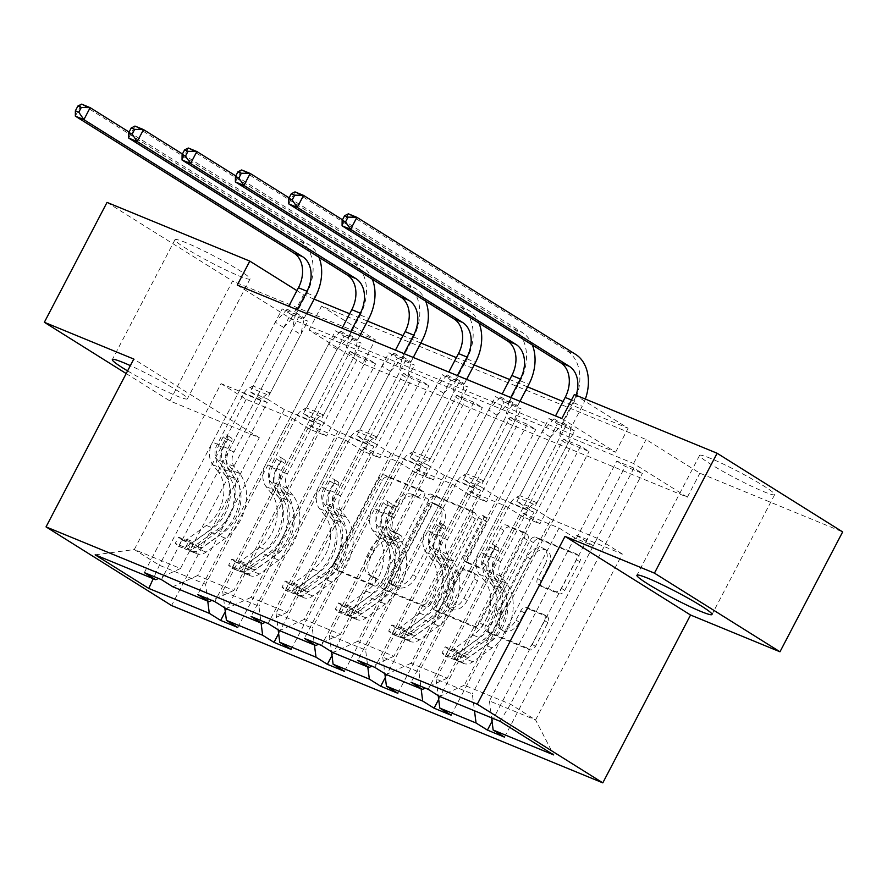 <?xml version="1.0" encoding="UTF-8"?>
<svg xmlns="http://www.w3.org/2000/svg" width="887" height="887" viewBox="0 0 887 887"><rect width="100%" height="100%" fill="white"/><g stroke="black" fill="none" stroke-linecap="round" stroke-linejoin="round"><path stroke-width="0.67" stroke-dasharray="4.43 3.33" d="M378.527 583.613A3.736 2.517 122.1 0 1 374.458 585.941L338.79 571.272A5.333 3.603 122.1 0 1 338.424 571.084A5.333 3.603 122.1 0 1 337.892 565.185L382.186 480.455A5.333 3.603 122.1 0 1 388.007 477.128L423.676 491.797A3.736 2.517 122.1 0 1 423.931 491.93A3.736 2.517 122.1 0 1 424.296 496.055A3.736 2.517 122.1 0 1 420.227 498.383L415.615 496.487A17.053 11.52 122.1 0 0 396.999 507.131L393.307 514.194A17.053 11.52 122.1 0 0 394.992 533.065A17.053 11.52 122.1 0 0 396.167 533.675L400.791 535.571A3.736 2.517 122.1 0 1 401.046 535.704A3.736 2.517 122.1 0 1 401.412 539.828A3.736 2.517 122.1 0 1 397.343 542.157L392.73 540.261A17.053 11.52 122.1 0 0 374.114 550.905L370.422 557.967A17.053 11.52 122.1 0 0 372.108 576.838A17.053 11.52 122.1 0 0 373.283 577.448L377.906 579.344A3.736 2.517 122.1 0 1 378.161 579.477A3.736 2.517 122.1 0 1 378.527 583.613M412.222 494.369A17.053 11.52 122.1 0 0 393.606 505.013L389.914 512.065A17.053 11.52 122.1 0 0 391.599 530.936A17.053 11.52 122.1 0 0 392.775 531.546L397.398 533.442A3.736 2.517 122.1 0 1 397.653 533.575A3.736 2.517 122.1 0 1 398.019 537.71A3.736 2.517 122.1 0 1 393.95 540.039L389.338 538.143A17.053 11.52 122.1 0 0 370.722 548.787L367.03 555.839A17.053 11.52 122.1 0 0 368.715 574.721A17.053 11.52 122.1 0 0 369.89 575.319L374.514 577.215A3.736 2.517 122.1 0 1 374.769 577.348A3.736 2.517 122.1 0 1 375.134 581.484A3.736 2.517 122.1 0 1 371.065 583.812L335.397 569.144A5.333 3.603 122.1 0 1 335.031 568.955A5.333 3.603 122.1 0 1 334.499 563.057L378.793 478.337A5.333 3.603 122.1 0 1 384.614 475.011L420.283 489.668A3.736 2.517 122.1 0 1 420.538 489.801A3.736 2.517 122.1 0 1 420.904 493.937A3.736 2.517 122.1 0 1 416.835 496.265L412.222 494.369L415.615 496.487M710.675 458.424A42.354 3.592 -152.4 0 0 699.599 455.386A42.354 3.592 -152.4 0 0 721.918 470.831A42.354 3.592 -152.4 0 0 763.596 491.586A42.354 3.592 -152.4 0 0 774.673 494.636A42.354 3.592 -152.4 0 0 752.342 479.191A42.354 3.592 -152.4 0 0 710.675 458.424M127.584 370.899A42.354 3.592 -152.4 0 0 176.325 395.768A42.354 3.592 -152.4 0 0 187.401 398.817A42.354 3.592 -152.4 0 0 169.007 385.623A42.354 3.592 -152.4 0 0 130.345 365.621M186.07 242.728A42.354 3.592 -152.4 0 0 175.005 239.678A42.354 3.592 -152.4 0 0 197.324 255.123A42.354 3.592 -152.4 0 0 239.002 275.89A42.354 3.592 -152.4 0 0 250.079 278.928A42.354 3.592 -152.4 0 0 227.748 263.483A42.354 3.592 -152.4 0 0 186.07 242.728M546.969 616.554A5.333 3.603 122.1 0 1 547.346 616.742A5.333 3.603 122.1 0 1 547.867 622.641L535.438 646.412A5.333 3.603 122.1 0 1 529.628 649.739L490.012 633.451A5.333 3.603 122.1 0 1 489.646 633.263A5.333 3.603 122.1 0 1 489.114 627.364L533.409 542.633A5.333 3.603 122.1 0 1 539.229 539.307L578.834 555.595A5.333 3.603 122.1 0 1 579.211 555.783A5.333 3.603 122.1 0 1 579.732 561.682L564.72 590.398A5.333 3.603 122.1 0 1 558.91 593.725L541.957 586.75A5.333 3.603 122.1 0 1 541.58 586.562A5.333 3.603 122.1 0 1 541.059 580.663L548.499 566.427A14.259 9.635 122.1 0 0 547.091 550.65A14.259 9.635 122.1 0 0 530.548 559.043L501.388 614.824A14.259 9.635 122.1 0 0 502.796 630.602A14.259 9.635 122.1 0 0 519.338 622.208L524.206 612.906A5.333 3.603 122.1 0 1 530.016 609.58L546.969 616.554L543.576 614.425A5.333 3.603 122.1 0 1 543.953 614.613A5.333 3.603 122.1 0 1 544.474 620.512L532.045 644.284A5.333 3.603 122.1 0 1 526.235 647.61L486.619 631.322A5.333 3.603 122.1 0 1 486.253 631.134A5.333 3.603 122.1 0 1 485.721 625.235L530.016 540.516A5.333 3.603 122.1 0 1 535.837 537.189L575.441 553.477A5.333 3.603 122.1 0 1 575.818 553.665A5.333 3.603 122.1 0 1 576.339 559.564L561.327 588.269A5.333 3.603 122.1 0 1 555.517 591.596L538.564 584.633A5.333 3.603 122.1 0 1 538.187 584.433A5.333 3.603 122.1 0 1 537.666 578.546L545.106 564.298L548.499 566.427M126.198 373.56L169.883 400.935L259.314 437.712L171.568 605.544M169.883 400.935L232.56 281.057L375.334 339.765L321.56 306.07L646.102 439.508L699.876 473.203L842.65 531.912M362.805 363.737L309.02 330.042L633.562 463.491L687.336 497.186L362.805 363.737L375.334 339.765M687.336 497.186L699.876 473.203M431.049 603.482A5.333 3.603 122.1 0 1 425.228 606.808L385.623 590.52A5.333 3.603 122.1 0 1 385.246 590.332A5.333 3.603 122.1 0 1 384.725 584.433L429.02 499.714A5.333 3.603 122.1 0 1 434.83 496.387L474.445 512.675A5.333 3.603 122.1 0 1 474.811 512.863A5.333 3.603 122.1 0 1 475.343 518.762L431.049 603.482L427.656 601.364A5.333 3.603 122.1 0 1 421.835 604.69L382.23 588.403A5.333 3.603 122.1 0 1 381.853 588.214A5.333 3.603 122.1 0 1 381.332 582.316L425.627 497.585A5.333 3.603 122.1 0 1 431.437 494.259L471.052 510.546A5.333 3.603 122.1 0 1 471.418 510.735A5.333 3.603 122.1 0 1 471.951 516.633L427.656 601.364M437.812 611.986L477.428 628.273A5.333 3.603 122.1 0 0 483.249 624.947L527.532 540.227A5.333 3.603 122.1 0 0 527.011 534.329A5.333 3.603 122.1 0 0 526.645 534.14L509.692 527.166A5.333 3.603 122.1 0 0 503.871 530.493L485.91 564.853A5.333 3.603 122.1 0 1 480.089 568.179L468.846 563.555A5.333 3.603 122.1 0 1 468.48 563.367A5.333 3.603 122.1 0 1 467.948 557.468L486.653 521.7A3.736 2.517 122.1 0 0 486.287 517.564A3.736 2.517 122.1 0 0 481.951 519.76L436.925 605.899A5.333 3.603 122.1 0 0 437.446 611.797A5.333 3.603 122.1 0 0 437.812 611.986L434.419 609.857L474.035 626.144L477.428 628.273M107.028 202.402L232.56 281.057M616.809 461.063L625.291 466.374L642.388 473.403L633.906 468.092L616.809 461.063L576.195 538.742L593.303 545.771L576.162 535.038L489.424 700.952L535.593 719.934L553.676 754.915M576.162 535.038L622.33 554.02L535.593 719.934L510.491 704.2L464.322 685.219L551.06 519.305L533.919 508.573L574.532 430.882L566.05 425.572L548.953 418.542L411.069 682.28M489.424 700.952L491.586 717.838M480.61 490.334L444.365 475.432L357.616 641.345L393.872 656.258L480.61 490.334L463.48 479.601L504.093 401.922L495.611 396.6L357.727 660.349M504.093 401.922L521.19 408.951L512.708 403.64L495.611 396.6M373.915 446.471L337.659 431.559L250.921 597.483L287.177 612.385L373.915 446.471L356.774 435.728L397.387 358.049L388.905 352.738L251.032 616.476M397.387 358.049L414.484 365.078L406.002 359.767L388.905 352.738M267.22 402.598L221.051 383.616L134.303 549.53L180.471 568.512L267.22 402.598L250.079 391.866L290.692 314.175L282.21 308.864L144.326 572.603M290.692 314.175L307.789 321.205L299.307 315.894L282.21 308.864M561.804 418.52L615.578 452.215L291.047 318.777L237.261 285.082M320.562 424.529L284.317 409.628L197.579 575.541L233.824 590.454L320.562 424.529L303.432 413.797L344.045 336.118L335.563 330.796L197.679 594.534M344.045 336.118L361.142 343.147L352.66 337.825L335.563 330.796M427.257 468.403L391.012 453.501L304.274 619.414L340.519 634.316L427.257 468.403L410.127 457.67L450.74 379.98L442.258 374.669L304.374 638.407M450.74 379.98L467.837 387.009L459.355 381.698L442.258 374.669M533.963 512.276L497.707 497.374L410.969 663.288L447.214 678.189L533.963 512.276L516.822 501.543L557.435 423.853L548.953 418.542M557.435 423.853L574.532 430.882M447.214 678.189L425.272 688.124M410.969 663.288L386.189 674.497M563.467 439.12L571.949 444.431L589.046 451.472L580.564 446.15L563.467 439.12L522.853 516.811L539.95 523.84L522.82 513.096L436.071 679.021L472.327 693.922L474.49 710.809M522.82 513.096L559.065 528.009L472.327 693.922M436.071 679.021L438.2 695.596M393.872 656.258L371.93 666.181M357.616 641.345L332.847 652.566M510.114 417.189L518.596 422.5L535.693 429.53L527.211 424.219L510.114 417.189L469.5 494.868L486.597 501.898L469.467 491.165L382.729 657.079L418.974 671.991L421.137 688.866M469.467 491.165L505.712 506.067L418.974 671.991M382.729 657.079L384.847 673.654M340.519 634.316L318.577 644.25M304.274 619.414L279.494 630.624M456.761 395.247L465.243 400.569L482.351 407.599L473.869 402.277L456.761 395.247L416.158 472.937L433.255 479.967L416.114 469.234L329.376 635.147L365.632 650.049L367.795 666.935M416.114 469.234L452.37 484.136L365.632 650.049M329.376 635.147L331.505 651.723M287.177 612.385L265.224 622.308M250.921 597.483L226.141 608.693M403.419 373.316L411.901 378.627L428.998 385.657L420.516 380.346L403.419 373.316L362.805 450.995L379.902 458.025L362.772 447.292L276.034 613.205L312.279 628.118L314.442 644.993M362.772 447.292L399.017 462.194L312.279 628.118M276.034 613.205L278.152 629.781M233.824 590.454L211.882 600.377M197.579 575.541L172.799 586.75M350.066 351.374L358.548 356.696L375.644 363.725L367.163 358.415L350.066 351.374L309.452 429.064L326.56 436.094L309.419 425.361L222.681 591.274L258.926 606.176L261.088 623.062M309.419 425.361L345.675 440.262L258.926 606.176M222.681 591.274L224.799 607.85M180.471 568.512L158.529 578.446M95.164 554.841L134.303 549.53L159.416 565.263L205.584 584.245L207.746 601.12M574.332 394.549L628.118 428.244L563.057 401.489M314.131 299.141L303.576 294.806L296.934 290.637M527.532 386.887L509.715 379.558M474.179 364.945L456.361 357.627M420.826 343.014L403.008 335.685M367.484 321.083L349.666 313.754M622.33 554.02L597.228 538.287L510.491 704.2L500.068 721.319M221.051 383.616L246.154 399.35L292.322 418.331L205.584 584.245M246.154 399.35L159.416 565.263L153.24 578.712M597.228 538.287L551.06 519.305M516.822 501.543L533.919 508.573M497.707 497.374L480.577 486.63L521.19 408.951M463.48 479.601L480.577 486.63M444.365 475.432L427.224 464.699L467.837 387.009M410.127 457.67L427.224 464.699M391.012 453.501L373.882 442.757L414.484 365.078M356.774 435.728L373.882 442.757M337.659 431.559L320.529 420.826L361.142 343.147M303.432 413.797L320.529 420.826M284.317 409.628L267.175 398.895L307.789 321.205M250.079 391.866L267.175 398.895M309.452 429.064L292.322 418.331M362.805 450.995L345.675 440.262M416.158 472.937L399.017 462.194M469.5 494.868L452.37 484.136M522.853 516.811L505.712 506.067M576.195 538.742L559.065 528.009M633.562 463.491L646.102 439.508M309.02 330.042L321.56 306.07M291.047 318.777L303.576 294.806M615.578 452.215L628.118 428.244M464.322 685.219L439.542 696.428M299.307 315.894L161.434 579.632M367.163 358.415L326.56 436.094M225.287 611.609L358.548 356.696M237.771 627.464L375.644 363.725M352.66 337.825L214.776 601.574M420.516 380.346L379.902 458.025M278.629 633.54L411.901 378.627M291.113 649.406L428.998 385.657M406.002 359.767L268.129 623.506M473.869 402.277L433.255 479.967M331.982 655.482L465.243 400.569M344.466 671.337L482.351 407.599M459.355 381.698L321.471 645.437M527.211 424.219L486.597 501.898M385.335 677.413L518.596 422.5M397.82 693.268L535.693 429.53M512.708 403.64L374.824 667.379M580.564 446.15L539.95 523.84M438.677 699.355L571.949 444.431M451.161 715.21L589.046 451.472M566.05 425.572L428.177 689.31M633.906 468.092L593.303 545.771M492.03 721.286L625.291 466.374M504.515 737.141L642.388 473.403M259.314 437.712L133.782 359.058M392.753 585.453A3.736 2.517 122.1 0 1 392.497 585.32A3.736 2.517 122.1 0 1 392.132 581.196L431.004 506.821A3.736 2.517 122.1 0 1 435.085 504.492L439.952 506.499A17.053 11.52 122.1 0 1 441.127 507.109A17.053 11.52 122.1 0 1 442.813 525.98L416.236 576.805A17.053 11.52 122.1 0 1 397.62 587.46L389.36 583.324A3.736 2.517 122.1 0 1 389.105 583.191A3.736 2.517 122.1 0 1 388.739 579.067L392.132 581.196M389.36 583.324L394.227 585.331A17.053 11.52 122.1 0 0 412.843 574.687L439.42 523.851A17.053 11.52 122.1 0 0 437.734 504.98A17.053 11.52 122.1 0 0 436.559 504.37L431.692 502.375A3.736 2.517 122.1 0 0 427.612 504.703L388.739 579.067M434.419 609.857A5.333 3.603 122.1 0 1 434.053 609.668A5.333 3.603 122.1 0 1 433.532 603.77L478.559 517.642A3.736 2.517 122.1 0 1 482.894 515.447A3.736 2.517 122.1 0 1 483.26 519.571L464.555 555.34A5.333 3.603 122.1 0 0 465.087 561.238A5.333 3.603 122.1 0 0 465.453 561.427L476.696 566.05A5.333 3.603 122.1 0 0 482.517 562.724L500.479 528.364A5.333 3.603 122.1 0 1 506.3 525.037L523.252 532.012A5.333 3.603 122.1 0 1 523.618 532.2A5.333 3.603 122.1 0 1 524.139 538.099L479.856 622.818A5.333 3.603 122.1 0 1 474.035 626.144M467.272 600.51A14.259 9.635 122.1 0 1 450.718 608.903A14.259 9.635 122.1 0 1 449.31 593.126L459.588 573.468A5.333 3.603 122.1 0 1 465.398 570.141L476.641 574.765A5.333 3.603 122.1 0 1 477.018 574.964A5.333 3.603 122.1 0 1 477.539 580.852L467.272 600.51L463.879 598.381A14.259 9.635 122.1 0 1 447.325 606.775A14.259 9.635 122.1 0 1 445.917 590.997L449.31 593.126M463.879 598.381L474.146 578.734A5.333 3.603 122.1 0 0 473.625 572.836A5.333 3.603 122.1 0 0 473.248 572.647L462.005 568.024A5.333 3.603 122.1 0 0 456.195 571.35L445.917 590.997M545.106 564.298A14.259 9.635 122.1 0 0 543.698 548.532A14.259 9.635 122.1 0 0 527.155 556.914L497.995 612.695A14.259 9.635 122.1 0 0 499.403 628.473A14.259 9.635 122.1 0 0 515.946 620.08L520.813 610.788A5.333 3.603 122.1 0 1 526.623 607.462L543.576 614.425M185.516 547.589L188.776 541.358L198.976 547.002L195.717 553.244L185.516 547.589L175.249 543.365L178.62 546.215L181.879 539.972A7.329 5.366 112.4 0 0 182.301 540.183A7.329 5.366 112.4 0 0 187.068 539.351L206.405 525.459A34.482 25.257 112.4 0 0 218.246 471.762L224.744 474.434L219.255 467.382A19.824 14.514 -67.6 0 1 219.011 444.853L223.08 437.069A3.26 2.206 122.1 0 1 226.628 435.04A3.26 2.206 122.1 0 1 226.861 435.162A3.26 2.206 122.1 0 1 227.183 438.766L223.114 446.538A19.824 14.514 112.4 0 0 223.358 469.068L228.846 476.119L235.343 478.792L229.855 471.74A19.824 14.514 -67.6 0 1 229.611 449.21L292.344 329.221L295.826 312.634L297.311 309.774M195.717 553.244A14.392 10.544 112.4 0 0 196.714 553.743A14.392 10.544 112.4 0 0 206.061 552.113L225.409 538.221A41.545 30.424 112.4 0 0 239.667 473.525L233.17 470.853L227.682 463.812A12.762 9.347 -67.6 0 1 227.527 449.299L231.596 441.526A3.26 2.206 -57.9 0 0 231.274 437.923A3.26 2.206 -57.9 0 0 231.041 437.801A3.26 2.206 -57.9 0 0 227.493 439.841L223.424 447.613A12.762 9.347 112.4 0 0 223.579 462.127L229.068 469.168L222.57 466.495L217.082 459.455A12.762 9.347 -67.6 0 1 216.927 444.941L243.803 393.529A11.797 8.637 112.4 0 1 249.812 387.519L253.139 386.011L283.729 327.503L275.236 322.192L212.514 442.181L219.011 444.853M178.62 546.215A14.392 10.544 112.4 0 0 179.617 546.714A14.392 10.544 112.4 0 0 188.964 545.084L208.301 531.191A41.545 30.424 112.4 0 0 222.57 466.495M218.246 471.762L212.758 464.71A19.824 14.514 -67.6 0 1 212.514 442.181M198.976 547.002A7.329 5.366 112.4 0 0 199.409 547.212A7.329 5.366 112.4 0 0 204.165 546.381L223.502 532.488A34.482 25.257 112.4 0 0 235.343 478.792M239.667 473.525L234.179 466.484A12.762 9.347 -67.6 0 1 234.024 451.971L260.9 400.558A11.797 8.637 -67.6 0 1 266.909 394.549L270.236 393.041L300.826 334.543L292.344 329.221M188.776 541.358L178.509 537.134L175.249 543.365M181.879 539.972L178.509 537.134M233.17 470.853A41.545 30.424 -67.6 0 1 218.912 535.548L199.564 549.441A14.392 10.544 -67.6 0 1 192.08 551.57L187.977 549.885A14.392 10.544 112.4 0 0 195.462 547.756L214.798 533.863A41.545 30.424 112.4 0 0 229.068 469.168M224.744 474.434A34.482 25.257 -67.6 0 1 212.902 528.131L193.566 542.024A7.329 5.366 -67.6 0 1 191.581 542.988L190.206 543.354L186.891 549.696L179.617 546.714M283.729 327.503L295.759 314.43L287.277 309.119L288.763 306.259M287.277 309.119L275.236 322.192M187.977 549.885L191.581 542.988C189.496 543.609 190.871 544.174 195.683 544.673A7.329 5.366 112.4 0 0 197.668 543.709L217.005 529.816A34.482 25.257 112.4 0 0 228.846 476.119M270.236 393.041L253.139 386.011M306.58 313.588L304.308 317.945L300.826 334.543M75.34 116.13L81.615 104.145L300.283 241.153A40.724 29.825 -67.6 0 1 306.924 293.065L295.759 314.43M129.092 132.052L308.831 244.668A40.724 29.825 -67.6 0 1 318.965 257.285M295.826 312.634L304.308 317.945M238.858 569.521L242.118 563.289L252.329 568.944L249.07 575.175L238.858 569.521L228.602 565.307L231.973 568.146L235.232 561.914A7.329 5.366 112.4 0 0 235.654 562.114A7.329 5.366 112.4 0 0 240.41 561.283L259.758 547.39A34.482 25.257 112.4 0 0 271.588 493.693L278.086 496.365L272.608 489.325A19.824 14.514 -67.6 0 1 272.364 466.784L276.422 459.011A3.26 2.206 122.1 0 1 279.982 456.971A3.26 2.206 122.1 0 1 280.203 457.093A3.26 2.206 122.1 0 1 280.525 460.697L276.467 468.469A19.824 14.514 112.4 0 0 276.711 491.01L282.188 498.05L288.685 500.723L283.208 493.682A19.824 14.514 -67.6 0 1 282.964 471.141L345.686 351.163L349.168 334.565L350.664 331.705M249.07 575.175A14.392 10.544 112.4 0 0 250.067 575.674A14.392 10.544 112.4 0 0 259.414 574.044L278.751 560.152A41.545 30.424 112.4 0 0 293.009 495.467L286.512 492.795L281.035 485.743A12.762 9.347 -67.6 0 1 280.88 471.241L284.938 463.457A3.26 2.206 -57.9 0 0 284.616 459.854A3.26 2.206 -57.9 0 0 284.394 459.743A3.26 2.206 -57.9 0 0 280.835 461.772L276.777 469.545A12.762 9.347 112.4 0 0 276.932 484.058L282.41 491.099L275.912 488.427L270.435 481.386A12.762 9.347 -67.6 0 1 270.28 466.872L297.156 415.46A11.797 8.637 112.4 0 1 303.166 409.45L306.492 407.942L337.071 349.445L328.589 344.134L265.867 464.112L272.364 466.784M231.973 568.146A14.392 10.544 112.4 0 0 232.971 568.645A14.392 10.544 112.4 0 0 242.317 567.015L261.654 553.122A41.545 30.424 112.4 0 0 275.912 488.427M271.588 493.693L266.111 486.653A19.824 14.514 -67.6 0 1 265.867 464.112M252.329 568.944A7.329 5.366 112.4 0 0 252.751 569.144A7.329 5.366 112.4 0 0 257.518 568.323L276.855 554.419A34.482 25.257 112.4 0 0 288.685 500.723M293.009 495.467L287.532 488.415A12.762 9.347 -67.6 0 1 287.377 473.902L314.253 422.5A11.797 8.637 -67.6 0 1 320.262 416.48L323.589 414.972L354.168 356.474L345.686 351.163M242.118 563.289L231.862 559.076L228.602 565.307M235.232 561.914L231.862 559.076M286.512 492.795A41.545 30.424 -67.6 0 1 272.254 557.479L252.917 571.372A14.392 10.544 -67.6 0 1 245.422 573.512L241.319 571.827A14.392 10.544 112.4 0 0 248.815 569.687L268.151 555.794A41.545 30.424 112.4 0 0 282.41 491.099M278.086 496.365A34.482 25.257 -67.6 0 1 266.255 550.062L246.919 563.955A7.329 5.366 -67.6 0 1 244.923 564.919L243.559 565.285L240.233 571.638M337.071 349.445L349.101 336.361L340.619 331.051L342.116 328.19M340.619 331.051L328.589 344.134M241.319 571.827L244.923 564.919C242.85 565.54 244.213 566.106 249.036 566.616A7.329 5.366 112.4 0 0 251.021 565.651L270.358 551.747A34.482 25.257 112.4 0 0 282.188 498.05M323.589 414.972L306.492 407.942M359.934 335.519L357.649 339.876L354.168 356.474M128.693 138.062L134.957 126.076L353.625 263.084A40.724 29.825 -67.6 0 1 360.277 314.996L349.101 336.361M182.445 153.994L362.184 266.599A40.724 29.825 -67.6 0 1 372.318 279.217M349.168 334.565L357.649 339.876M292.211 591.463L295.471 585.22L305.682 590.875L302.423 597.117L292.211 591.463L281.955 587.238L285.315 590.088L288.574 583.846A7.329 5.366 112.4 0 0 289.007 584.056A7.329 5.366 112.4 0 0 293.763 583.225L313.1 569.332A34.482 25.257 112.4 0 0 324.941 515.635L331.439 518.307L325.95 511.256A19.824 14.514 -67.6 0 1 325.706 488.726L329.776 480.942A3.26 2.206 122.1 0 1 333.335 478.913A3.26 2.206 122.1 0 1 333.556 479.024A3.26 2.206 122.1 0 1 333.878 482.628L329.809 490.411A19.824 14.514 112.4 0 0 330.064 512.941L335.541 519.993L342.038 522.665L336.561 515.613A19.824 14.514 -67.6 0 1 336.317 493.083L399.039 373.094L402.521 356.496L404.017 353.647M302.423 597.117A14.392 10.544 112.4 0 0 303.421 597.616A14.392 10.544 112.4 0 0 312.767 595.986L332.104 582.094A41.545 30.424 112.4 0 0 346.362 517.398L339.865 514.726L334.377 507.686A12.762 9.347 -67.6 0 1 334.222 493.172L338.291 485.4A3.26 2.206 -57.9 0 0 337.969 481.796A3.26 2.206 -57.9 0 0 337.736 481.674A3.26 2.206 -57.9 0 0 334.188 483.714L330.119 491.487A12.762 9.347 112.4 0 0 330.274 505.989L335.763 513.041L329.265 510.369L323.777 503.317A12.762 9.347 -67.6 0 1 323.622 488.815L350.498 437.402A11.797 8.637 112.4 0 1 356.507 431.381L359.834 429.885L390.424 371.376L381.942 366.065L319.209 486.054L325.706 488.726M285.315 590.088A14.392 10.544 112.4 0 0 286.324 590.587A14.392 10.544 112.4 0 0 295.659 588.957L315.007 575.053A41.545 30.424 112.4 0 0 329.265 510.369M324.941 515.635L319.453 508.584A19.824 14.514 -67.6 0 1 319.209 486.054M305.682 590.875A7.329 5.366 112.4 0 0 306.104 591.086A7.329 5.366 112.4 0 0 310.86 590.254L330.197 576.362A34.482 25.257 112.4 0 0 342.038 522.665M346.362 517.398L340.885 510.358A12.762 9.347 -67.6 0 1 340.719 495.844L367.595 444.431A11.797 8.637 -67.6 0 1 373.615 438.422L376.931 436.914L407.521 378.405L399.039 373.094M295.471 585.22L285.215 581.007L281.955 587.238M288.574 583.846L285.215 581.007M339.865 514.726A41.545 30.424 -67.6 0 1 325.607 579.422L306.27 593.314A14.392 10.544 -67.6 0 1 298.775 595.443L294.672 593.758A14.392 10.544 112.4 0 0 302.168 591.629L321.504 577.725A41.545 30.424 112.4 0 0 335.763 513.041M331.439 518.307A34.482 25.257 -67.6 0 1 319.597 572.004L300.261 585.897A7.329 5.366 -67.6 0 1 298.276 586.861L296.901 587.216L293.586 593.569L286.324 590.587M390.424 371.376L402.454 358.304L393.972 352.982L395.458 350.132M393.972 352.982L381.942 366.065M294.672 593.758L298.276 586.861C296.203 587.482 297.566 588.037 302.378 588.547A7.329 5.366 112.4 0 0 304.363 587.582L323.7 573.689A34.482 25.257 112.4 0 0 335.541 519.993M376.931 436.914L359.834 429.885M413.275 357.461L411.003 361.818L407.521 378.405M182.046 160.004L188.31 148.018L406.978 285.026A40.724 29.825 -67.6 0 1 413.619 336.927L402.454 358.304M235.798 175.925L415.526 288.541A40.724 29.825 -67.6 0 1 425.66 301.159M402.521 356.496L411.003 361.818M345.564 613.394L348.824 607.163L359.024 612.817L355.765 619.048L345.564 613.394L335.297 609.181L338.668 612.019L341.927 605.788A7.329 5.366 112.4 0 0 342.349 605.987A7.329 5.366 112.4 0 0 347.116 605.156L366.453 591.263A34.482 25.257 112.4 0 0 378.283 537.566L384.781 540.238L379.303 533.187A19.824 14.514 -67.6 0 1 379.059 510.657L383.129 502.885A3.26 2.206 122.1 0 1 386.677 500.845A3.26 2.206 122.1 0 1 386.909 500.967A3.26 2.206 122.1 0 1 387.231 504.57L383.162 512.342A19.824 14.514 112.4 0 0 383.406 534.883L388.894 541.924L395.391 544.596L389.903 537.555A19.824 14.514 -67.6 0 1 389.659 515.014L452.392 395.025L455.863 378.439L457.359 375.578M355.765 619.048A14.392 10.544 112.4 0 0 356.762 619.547A14.392 10.544 112.4 0 0 366.109 617.917L385.446 604.025A41.545 30.424 112.4 0 0 399.715 539.329L393.218 536.657L387.73 529.617A12.762 9.347 -67.6 0 1 387.575 515.103L391.633 507.331A3.26 2.206 -57.9 0 0 391.311 503.727A3.26 2.206 -57.9 0 0 391.089 503.616A3.26 2.206 -57.9 0 0 387.53 505.645L383.472 513.418A12.762 9.347 112.4 0 0 383.627 527.931L389.105 534.972L382.607 532.3L377.13 525.259A12.762 9.347 -67.6 0 1 376.975 510.746L403.851 459.333A11.797 8.637 112.4 0 1 409.861 453.324L413.187 451.816L443.766 393.318L435.284 387.996L372.562 507.985L379.059 510.657M338.668 612.019A14.392 10.544 112.4 0 0 339.666 612.518A14.392 10.544 112.4 0 0 349.012 610.888L368.349 596.995A41.545 30.424 112.4 0 0 382.607 532.3M378.283 537.566L372.806 530.526A19.824 14.514 -67.6 0 1 372.562 507.985M359.024 612.817A7.329 5.366 112.4 0 0 359.446 613.017A7.329 5.366 112.4 0 0 364.213 612.185L383.55 598.293A34.482 25.257 112.4 0 0 395.391 544.596M399.715 539.329L394.227 532.289A12.762 9.347 -67.6 0 1 394.072 517.775L420.948 466.362A11.797 8.637 -67.6 0 1 426.957 460.353L430.284 458.845L460.874 400.347L452.392 395.025M348.824 607.163L338.557 602.938L335.297 609.181M341.927 605.788L338.557 602.938M393.218 536.657A41.545 30.424 -67.6 0 1 378.949 601.353L359.612 615.245A14.392 10.544 -67.6 0 1 352.117 617.385L348.014 615.7A14.392 10.544 112.4 0 0 355.51 613.56L374.846 599.667A41.545 30.424 112.4 0 0 389.105 534.972M384.781 540.238A34.482 25.257 -67.6 0 1 372.95 593.935L353.614 607.828A7.329 5.366 -67.6 0 1 351.629 608.792L350.254 609.158L346.939 615.5L339.666 612.518M443.766 393.318L455.796 380.235L447.314 374.924L448.811 372.063M447.314 374.924L435.284 387.996M348.014 615.7L351.629 608.792C349.545 609.413 350.919 609.979 355.731 610.478A7.329 5.366 112.4 0 0 357.716 609.513L377.053 595.62A34.482 25.257 112.4 0 0 388.894 541.924M430.284 458.845L413.187 451.816M466.629 379.392L464.356 383.749L460.874 400.347M235.388 181.935L241.652 169.949L460.331 306.957A40.724 29.825 -67.6 0 1 466.972 358.869L455.796 380.235M289.14 197.856L468.879 310.472A40.724 29.825 -67.6 0 1 479.013 323.09M455.863 378.439L464.356 383.749M398.906 635.336L402.166 629.094L412.377 634.748L409.118 640.991L398.906 635.336L388.65 631.112L392.021 633.95L395.28 627.719A7.329 5.366 112.4 0 0 395.702 627.929A7.329 5.366 112.4 0 0 400.458 627.098L419.795 613.194A34.482 25.257 112.4 0 0 431.636 559.497L438.134 562.17L432.656 555.129A19.824 14.514 -67.6 0 1 432.412 532.588L436.471 524.816A3.26 2.206 122.1 0 1 440.03 522.787A3.26 2.206 122.1 0 1 440.251 522.898A3.26 2.206 122.1 0 1 440.573 526.501L436.515 534.284A19.824 14.514 112.4 0 0 436.759 556.814L442.236 563.866L448.733 566.538L443.256 559.486A19.824 14.514 -67.6 0 1 443.012 536.945L505.734 416.968L509.216 400.37L510.712 397.52M409.118 640.991A14.392 10.544 112.4 0 0 410.116 641.489A14.392 10.544 112.4 0 0 419.462 639.86L438.799 625.956A41.545 30.424 112.4 0 0 453.057 561.271L446.56 558.599L441.083 551.548A12.762 9.347 -67.6 0 1 440.928 537.045L444.986 529.273A3.26 2.206 -57.9 0 0 444.664 525.658A3.26 2.206 -57.9 0 0 444.442 525.547A3.26 2.206 -57.9 0 0 440.883 527.577L436.814 535.36A12.762 9.347 112.4 0 0 436.981 549.862L442.458 556.914L435.96 554.242L430.483 547.19A12.762 9.347 -67.6 0 1 430.317 532.688L457.193 481.275A11.797 8.637 112.4 0 1 463.214 475.255L466.54 473.758L497.119 415.249L488.637 409.938L425.915 529.916L432.412 532.588M392.021 633.95A14.392 10.544 112.4 0 0 393.019 634.449A14.392 10.544 112.4 0 0 402.365 632.83L421.702 618.926A41.545 30.424 112.4 0 0 435.96 554.242M431.636 559.497L426.159 552.457A19.824 14.514 -67.6 0 1 425.915 529.916M412.377 634.748A7.329 5.366 112.4 0 0 412.799 634.959A7.329 5.366 112.4 0 0 417.566 634.127L436.903 620.235A34.482 25.257 112.4 0 0 448.733 566.538M453.057 561.271L447.58 554.22A12.762 9.347 -67.6 0 1 447.425 539.717L474.301 488.305A11.797 8.637 -67.6 0 1 480.31 482.284L483.637 480.787L514.216 422.279L505.734 416.968M402.166 629.094L391.91 624.88L388.65 631.112M395.28 627.719L391.91 624.88M446.56 558.599A41.545 30.424 -67.6 0 1 432.302 623.284L412.965 637.188A14.392 10.544 -67.6 0 1 405.47 639.316L401.367 637.631A14.392 10.544 112.4 0 0 408.863 635.491L428.199 621.599A41.545 30.424 112.4 0 0 442.458 556.914M438.134 562.17A34.482 25.257 -67.6 0 1 426.303 615.866L406.956 629.77A7.329 5.366 -67.6 0 1 404.971 630.735L403.607 631.089L400.281 637.443M497.119 415.249L509.149 402.177L500.667 396.855L502.164 394.005M500.667 396.855L488.637 409.938M401.367 637.631L404.971 630.735C402.898 631.356 404.261 631.91 409.073 632.42A7.329 5.366 112.4 0 0 411.058 631.455L430.406 617.563A34.482 25.257 112.4 0 0 442.236 563.866M483.637 480.787L466.54 473.758M519.982 401.323L517.698 405.692L514.216 422.279M288.741 203.877L295.005 191.88L513.673 328.9A40.724 29.825 -67.6 0 1 520.325 380.8L509.149 402.177M342.493 219.799L522.221 332.414A40.724 29.825 -67.6 0 1 532.355 345.021M509.216 400.37L517.698 405.692M452.259 657.267L455.519 651.036L465.719 656.69L462.46 662.922L452.259 657.267L442.003 653.043L445.363 655.892L448.622 649.65A7.329 5.366 112.4 0 0 449.055 649.861A7.329 5.366 112.4 0 0 453.811 649.029L473.148 635.136A34.482 25.257 112.4 0 0 484.989 581.44L491.487 584.112L485.998 577.06A19.824 14.514 -67.6 0 1 485.754 554.53L489.824 546.758A3.26 2.206 122.1 0 1 493.383 544.718A3.26 2.206 122.1 0 1 493.604 544.84A3.26 2.206 122.1 0 1 493.926 548.443L489.857 556.216A19.824 14.514 112.4 0 0 490.101 578.756L495.589 585.797L502.086 588.469L496.598 581.417A19.824 14.514 -67.6 0 1 496.354 558.888L559.087 438.899L562.569 422.312L573.734 400.935A27.153 19.891 112.4 0 0 576.118 395.28M462.46 662.922A14.392 10.544 112.4 0 0 463.469 663.421A14.392 10.544 112.4 0 0 472.815 661.791L492.152 647.898A41.545 30.424 112.4 0 0 506.41 583.202L499.913 580.53L494.425 573.49A12.762 9.347 -67.6 0 1 494.27 558.976L498.339 551.204A3.26 2.206 -57.9 0 0 498.017 547.601A3.26 2.206 -57.9 0 0 497.784 547.479A3.26 2.206 -57.9 0 0 494.236 549.519L490.167 557.291A12.762 9.347 112.4 0 0 490.323 571.805L495.811 578.845L489.314 576.173L483.825 569.132A12.762 9.347 -67.6 0 1 483.67 554.619L510.546 503.206A11.797 8.637 112.4 0 1 516.556 497.197L519.882 495.689L550.472 437.191L541.99 431.869L479.257 551.858L485.754 554.53M445.363 655.892A14.392 10.544 112.4 0 0 446.361 656.391A14.392 10.544 112.4 0 0 455.707 654.761L475.044 640.869A41.545 30.424 112.4 0 0 489.314 576.173M484.989 581.44L479.501 574.388A19.824 14.514 -67.6 0 1 479.257 551.858M465.719 656.69A7.329 5.366 112.4 0 0 466.152 656.89A7.329 5.366 112.4 0 0 470.908 656.058L490.245 642.166A34.482 25.257 112.4 0 0 502.086 588.469M506.41 583.202L500.922 576.162A12.762 9.347 -67.6 0 1 500.767 561.648L527.643 510.236A11.797 8.637 -67.6 0 1 533.652 504.226L536.979 502.718L567.569 444.221L559.087 438.899M455.519 651.036L445.252 646.811L442.003 653.043M448.622 649.65L445.252 646.811M499.913 580.53A41.545 30.424 -67.6 0 1 485.655 645.226L466.307 659.119A14.392 10.544 -67.6 0 1 458.823 661.258L454.721 659.562A14.392 10.544 112.4 0 0 462.205 657.433L481.541 643.541A41.545 30.424 112.4 0 0 495.811 578.845M491.487 584.112A34.482 25.257 -67.6 0 1 479.645 637.808L460.309 651.701A7.329 5.366 -67.6 0 1 458.324 652.666L456.949 653.032L453.634 659.374L446.361 656.391M550.472 437.191L562.502 424.108L554.02 418.797L555.506 415.936M554.02 418.797L541.99 431.869M454.721 659.562L458.324 652.666C456.251 653.287 457.614 653.852 462.426 654.351A7.329 5.366 112.4 0 0 464.411 653.386L483.748 639.494A34.482 25.257 112.4 0 0 495.589 585.797M536.979 502.718L519.882 495.689M585.342 399.072A40.724 29.825 -67.6 0 1 582.216 406.257L571.051 427.623L567.569 444.221M342.083 225.808L348.358 213.822L567.026 350.831A40.724 29.825 -67.6 0 1 573.667 402.742L562.502 424.108M562.569 422.312L571.051 427.623M371.065 583.812L374.458 585.941M416.835 496.265L420.227 498.383M393.95 540.039L397.343 542.157M369.89 575.319L373.283 577.448M367.03 555.839L370.422 557.967M370.722 548.787L374.114 550.905M389.338 538.143L392.73 540.261M397.398 533.442L400.791 535.571M392.775 531.546L396.167 533.675M389.914 512.065L393.307 514.194M393.606 505.013L396.999 507.131M420.283 489.668L423.676 491.797M384.614 475.011L388.007 477.128M378.793 478.337L382.186 480.455M334.499 563.057L337.892 565.185M335.397 569.144L338.79 571.272M374.514 577.215L377.906 579.344M471.951 516.633L475.343 518.762M471.052 510.546L474.445 512.675M431.437 494.259L434.83 496.387M425.627 497.585L429.02 499.714M381.332 582.316L384.725 584.433M382.23 588.403L385.623 590.52M421.835 604.69L425.228 606.808M427.612 504.703L431.004 506.821M431.692 502.375L435.085 504.492M436.559 504.37L439.952 506.499M439.42 523.851L442.813 525.98M412.843 574.687L416.236 576.805M394.227 585.331L397.62 587.46M479.856 622.818L483.249 624.947M524.139 538.099L527.532 540.227M523.252 532.012L526.645 534.14M506.3 525.037L509.692 527.166M500.479 528.364L503.871 530.493M482.517 562.724L485.91 564.853M476.696 566.05L480.089 568.179M465.453 561.427L468.846 563.555M464.555 555.34L467.948 557.468M483.26 519.571L486.653 521.7M478.559 517.642L481.951 519.76M433.532 603.77L436.925 605.899M456.195 571.35L459.588 573.468M462.005 568.024L465.398 570.141M473.248 572.647L476.641 574.765M474.146 578.734L477.539 580.852M526.623 607.462L530.016 609.58M520.813 610.788L524.206 612.906M515.946 620.08L519.338 622.208M497.995 612.695L501.388 614.824M527.155 556.914L530.548 559.043M537.666 578.546L541.059 580.663M538.564 584.633L541.957 586.75M555.517 591.596L558.91 593.725M561.327 588.269L564.72 590.398M576.339 559.564L579.732 561.682M575.441 553.477L578.834 555.595M535.837 537.189L539.229 539.307M530.016 540.516L533.409 542.633M485.721 625.235L489.114 627.364M486.619 631.322L490.012 633.451M526.235 647.61L529.628 649.739M532.045 644.284L535.438 646.412M544.474 620.512L547.867 622.641M227.493 439.841L223.08 437.069M195.462 553.1L178.531 546.148M181.791 539.906L198.721 546.869M214.798 533.863L208.301 531.191M206.405 525.459L212.902 528.131M223.424 447.613L216.927 444.941M260.9 400.558L243.803 393.529M234.024 451.971L227.527 449.299M223.114 446.538L229.611 449.21M223.579 462.127L217.082 459.455M234.179 466.484L227.682 463.812M212.758 464.71L219.255 467.382M223.358 469.068L229.855 471.74M225.409 538.221L218.912 535.548M217.005 529.816L223.502 532.488M195.462 547.756L188.964 545.084M187.068 539.351L193.566 542.024M206.061 552.113L199.564 549.441M197.668 543.709L204.165 546.381M266.909 394.549L249.812 387.519M306.924 293.065L315.473 296.58M300.283 241.153L308.831 244.668M195.683 544.673L192.08 551.57M231.596 441.526L227.183 438.766M280.835 461.772L276.422 459.011M248.815 575.042L231.884 568.079M235.144 561.848L252.074 568.811M268.151 555.794L261.654 553.122M259.758 547.39L266.255 550.062M276.777 469.545L270.28 466.872M314.253 422.5L297.156 415.46M287.377 473.902L280.88 471.241M276.467 468.469L282.964 471.141M276.932 484.058L270.435 481.386M287.532 488.415L281.035 485.743M266.111 486.653L272.608 489.325M276.711 491.01L283.208 493.682M278.751 560.152L272.254 557.479M270.358 551.747L276.855 554.419M248.815 569.687L242.317 567.015M240.41 561.283L246.919 563.955M259.414 574.044L252.917 571.372M251.021 565.651L257.518 568.323M320.262 416.48L303.166 409.45M360.277 314.996L368.826 318.511M353.625 263.084L362.184 266.599M249.036 566.616L245.422 573.512M284.938 463.457L280.525 460.697M334.188 483.714L329.776 480.942M302.157 596.973L285.237 590.01M288.497 583.779L305.416 590.742M321.504 577.725L315.007 575.053M313.1 569.332L319.597 572.004M330.119 491.487L323.622 488.815M367.595 444.431L350.498 437.402M340.719 495.844L334.222 493.172M329.809 490.411L336.317 493.083M330.274 505.989L323.777 503.317M340.885 510.358L334.377 507.686M319.453 508.584L325.95 511.256M330.064 512.941L336.561 515.613M332.104 582.094L325.607 579.422M323.7 573.689L330.197 576.362M302.168 591.629L295.659 588.957M293.763 583.225L300.261 585.897M312.767 595.986L306.27 593.314M304.363 587.582L310.86 590.254M373.615 438.422L356.507 431.381M413.619 336.927L422.168 340.453M406.978 285.026L415.526 288.541M302.378 588.547L298.775 595.443M338.291 485.4L333.878 482.628M387.53 505.645L383.129 502.885M355.51 618.915L338.579 611.952M341.839 605.721L358.769 612.673M374.846 599.667L368.349 596.995M366.453 591.263L372.95 593.935M383.472 513.418L376.975 510.746M420.948 466.362L403.851 459.333M394.072 517.775L387.575 515.103M383.162 512.342L389.659 515.014M383.627 527.931L377.13 525.259M394.227 532.289L387.73 529.617M372.806 530.526L379.303 533.187M383.406 534.883L389.903 537.555M385.446 604.025L378.949 601.353M377.053 595.62L383.55 598.293M355.51 613.56L349.012 610.888M347.116 605.156L353.614 607.828M366.109 617.917L359.612 615.245M357.716 609.513L364.213 612.185M426.957 460.353L409.861 453.324M466.972 358.869L475.521 362.384M460.331 306.957L468.879 310.472M355.731 610.478L352.117 617.385M391.633 507.331L387.231 504.57M440.883 527.577L436.471 524.816M408.863 640.846L391.932 633.883M395.192 627.652L412.122 634.615M428.199 621.599L421.702 618.926M419.795 613.194L426.303 615.866M436.814 535.36L430.317 532.688M474.301 488.305L457.193 481.275M447.425 539.717L440.928 537.045M436.515 534.284L443.012 536.945M436.981 549.862L430.483 547.19M447.58 554.22L441.083 551.548M426.159 552.457L432.656 555.129M436.759 556.814L443.256 559.486M438.799 625.956L432.302 623.284M430.406 617.563L436.903 620.235M408.863 635.491L402.365 632.83M400.458 627.098L406.956 629.77M419.462 639.86L412.965 637.188M411.058 631.455L417.566 634.127M480.31 482.284L463.214 475.255M520.325 380.8L528.874 384.315M513.673 328.9L522.221 332.414M409.073 632.42L405.47 639.316M444.986 529.273L440.573 526.501M494.236 549.519L489.824 546.758M462.205 662.777L445.285 655.826M448.534 649.583L465.464 656.546M481.541 643.541L475.044 640.869M473.148 635.136L479.645 637.808M490.167 557.291L483.67 554.619M527.643 510.236L510.546 503.206M500.767 561.648L494.27 558.976M489.857 556.216L496.354 558.888M571.483 400.015L573.734 400.935M490.323 571.805L483.825 569.132M500.922 576.162L494.425 573.49M479.501 574.388L485.998 577.06M490.101 578.756L496.598 581.417M492.152 647.898L485.655 645.226M483.748 639.494L490.245 642.166M462.205 657.433L455.707 654.761M453.811 649.029L460.309 651.701M472.815 661.791L466.307 659.119M464.411 653.386L470.908 656.058M533.652 504.226L516.556 497.197M573.667 402.742L582.216 406.257M567.026 350.831L575.574 354.345M462.426 654.351L458.823 661.258M498.339 551.204L493.926 548.443M699.599 455.386L636.921 575.264M175.005 239.678L112.327 359.568M250.079 278.928L187.401 398.817M774.673 494.636L711.995 614.514M368.715 574.721L372.108 576.838M397.653 533.575L401.046 535.704M391.599 530.936L394.992 533.065M420.538 489.801L423.931 491.93M335.031 568.955L338.424 571.084M374.769 577.348L378.161 579.477M471.418 510.735L474.811 512.863M381.853 588.214L385.246 590.332M389.105 583.191L392.497 585.32M437.734 504.98L441.127 507.109M523.618 532.2L527.011 534.329M465.087 561.238L468.48 563.367M482.894 515.447L486.287 517.564M447.325 606.775L450.718 608.903M473.625 572.836L477.018 574.964M434.053 609.668L437.446 611.797M499.403 628.473L502.796 630.602M543.698 548.532L547.091 550.65M538.187 584.433L541.58 586.562M575.818 553.665L579.211 555.783M486.253 631.134L489.646 633.263M543.953 614.613L547.346 616.742M189.441 550.749L196.714 553.743M182.301 540.183L199.409 547.212M231.274 437.923L226.861 435.162M232.971 568.645L240.244 571.638M242.794 572.68L250.067 575.674M235.654 562.114L252.751 569.144M284.616 459.854L280.203 457.093M296.147 594.623L303.421 597.616M289.007 584.056L306.104 591.086M337.969 481.796L333.556 479.024M349.489 616.554L356.762 619.547M342.349 605.987L359.446 613.017M391.311 503.727L386.909 500.967M393.019 634.449L400.292 637.443M402.842 638.496L410.116 641.489M395.702 627.929L412.799 634.959M444.664 525.658L440.251 522.898M456.184 660.427L463.469 663.421M449.055 649.861L466.152 656.89M498.017 547.601L493.604 544.84"/><path stroke-width="1.33" d="M647.998 578.302A42.354 3.592 -152.4 0 0 636.921 575.264A42.354 3.592 -152.4 0 0 659.252 590.709A42.354 3.592 -152.4 0 0 700.93 611.465A42.354 3.592 -152.4 0 0 711.995 614.514A42.354 3.592 -152.4 0 0 689.676 599.069A42.354 3.592 -152.4 0 0 647.998 578.302M130.345 365.621A42.354 3.592 -152.4 0 0 123.404 362.606A42.354 3.592 -152.4 0 0 112.327 359.568A42.354 3.592 -152.4 0 0 127.584 370.899M779.972 651.79L654.44 573.135L565.008 536.369L690.552 615.024L779.972 651.79L842.65 531.912L717.117 453.257L574.332 394.549L561.804 418.52L237.261 285.082L249.801 261.111L107.028 202.402L44.35 322.28L126.198 373.56M690.552 615.024L602.805 782.855L171.568 605.544L46.035 526.889L477.273 704.2L602.805 782.855M654.44 573.135L717.117 453.257M491.586 717.838L493.15 730.023L504.515 737.141L487.418 730.112L492.03 721.286M207.746 601.12L209.299 613.316L148.772 588.425L95.164 554.841L155.702 579.721L144.326 572.603L161.434 579.632L172.799 586.75L209.044 601.663L197.679 594.534L214.776 601.574L226.141 608.693L262.397 623.594L251.032 616.476L268.129 623.506L279.494 630.624L315.739 645.536L304.374 638.407L321.471 645.437L332.847 652.566L369.092 667.467L357.727 660.349L374.824 667.379L386.189 674.497L422.445 689.399L411.069 682.28L428.177 689.31L439.542 696.428L500.068 721.319L553.676 754.915L493.15 730.023M474.49 710.809L476.053 722.994L487.418 730.112M476.053 722.994L439.797 708.081L451.161 715.21L434.065 708.181L438.677 699.355M421.137 688.866L422.7 701.052L434.065 708.181M422.7 701.052L386.444 686.15L397.82 693.268L380.711 686.239L385.335 677.413M367.795 666.935L369.347 679.12L380.711 686.239M369.347 679.12L333.102 664.219L344.466 671.337L327.37 664.308L331.982 655.482M314.442 644.993L316.005 657.189L327.37 664.308M316.005 657.189L279.749 642.277L291.113 649.406L274.016 642.365L278.629 633.54M261.088 623.062L262.652 635.247L274.016 642.365M262.652 635.247L226.407 620.346L237.771 627.464L220.675 620.434L225.287 611.609M209.299 613.316L220.675 620.434M425.272 688.124L422.445 689.399M438.2 695.596L439.797 708.081M371.93 666.181L369.092 667.467M384.847 673.654L386.444 686.15M318.577 644.25L315.739 645.536M331.505 651.723L333.102 664.219M265.224 622.308L262.397 623.594M278.152 629.781L279.749 642.277M211.882 600.377L209.044 601.663M224.799 607.85L226.407 620.346M158.529 578.446L155.702 579.721M565.008 536.369L477.273 704.2M46.035 526.889L133.782 359.058L44.35 322.28M296.934 290.637L249.801 261.111M563.057 401.489L527.532 386.887M509.715 379.558L474.179 364.945M456.361 357.627L420.826 343.014M403.008 335.685L367.484 321.083M349.666 313.754L314.131 299.141M153.24 578.712L148.772 588.425M297.311 309.774L306.991 291.258A27.153 19.891 112.4 0 0 302.567 256.653L83.888 119.645L75.34 116.13L294.018 253.139L302.567 256.653M288.763 306.259L298.442 287.743A27.153 19.891 112.4 0 0 294.018 253.139M318.965 257.285A40.724 29.825 -67.6 0 1 315.473 296.58L306.58 313.588M77.89 106.03L75.373 110.82L78.799 112.228L81.305 107.438L77.89 106.03L81.615 104.145L90.164 107.66L129.092 132.052M81.305 107.438L90.164 107.66L83.888 119.645L78.799 112.228M75.373 110.82L75.34 116.13M350.664 331.705L360.344 313.2A27.153 19.891 112.4 0 0 355.909 278.596L137.241 141.576L128.693 138.062L347.36 275.081L355.909 278.596M342.116 328.19L351.795 309.685A27.153 19.891 112.4 0 0 347.36 275.081M372.318 279.217A40.724 29.825 -67.6 0 1 368.826 318.511L359.934 335.519M131.232 127.961L128.726 132.762L132.141 134.17L134.658 129.369L131.232 127.961L134.957 126.076L143.506 129.591L182.445 153.994M134.658 129.369L143.506 129.591L137.241 141.576L132.141 134.17M128.726 132.762L128.693 138.062M404.017 353.647L413.686 335.131A27.153 19.891 112.4 0 0 409.262 300.527L190.594 163.518L182.046 160.004L400.713 297.012L409.262 300.527M395.458 350.132L405.137 331.616A27.153 19.891 112.4 0 0 400.713 297.012M425.66 301.159A40.724 29.825 -67.6 0 1 422.168 340.453L413.275 357.461M184.585 149.903L182.079 154.693L185.494 156.101L188 151.311L184.585 149.903L188.31 148.018L196.859 151.533L235.798 175.925M188 151.311L196.859 151.533L190.594 163.518L185.494 156.101M182.079 154.693L182.046 160.004M457.359 375.578L467.039 357.073A27.153 19.891 112.4 0 0 462.615 322.458L243.936 185.45L235.388 181.935L454.055 318.943L462.615 322.458M448.811 372.063L458.49 353.558A27.153 19.891 112.4 0 0 454.055 318.943M479.013 323.09A40.724 29.825 -67.6 0 1 475.521 362.384L466.629 379.392M237.927 171.834L235.421 176.635L238.847 178.043L241.353 173.242L237.927 171.834L241.652 169.949L250.212 173.464L289.14 197.856M241.353 173.242L250.212 173.464L243.936 185.45L238.847 178.043M235.421 176.635L235.388 181.935M510.712 397.52L520.392 379.004A27.153 19.891 112.4 0 0 515.957 344.4L297.289 207.392L288.741 203.877L507.408 340.885L515.957 344.4M502.164 394.005L511.843 375.489A27.153 19.891 112.4 0 0 507.408 340.885M532.355 345.021A40.724 29.825 -67.6 0 1 528.874 384.315L519.982 401.323M291.28 193.776L288.774 198.566L292.189 199.974L294.695 195.173L291.28 193.776L295.005 191.88L303.554 195.395L342.493 219.799M294.695 195.173L303.554 195.395L297.289 207.392L292.189 199.974M288.774 198.566L288.741 203.877M555.506 415.936L565.185 397.42A27.153 19.891 112.4 0 0 560.761 362.816L342.083 225.808L350.631 229.323L345.542 221.905L348.048 217.115L344.633 215.707L342.116 220.508L345.542 221.905M576.118 395.28A27.153 19.891 112.4 0 0 569.31 366.331L350.631 229.323L356.907 217.337L575.574 354.345A40.724 29.825 -67.6 0 1 585.342 399.072M344.633 215.707L348.358 213.822L356.907 217.337L348.048 217.115M342.116 220.508L342.083 225.808M298.442 287.743L306.991 291.258M351.795 309.685L360.344 313.2M405.137 331.616L413.686 335.131M458.49 353.558L467.039 357.073M511.843 375.489L520.392 379.004M565.185 397.42L571.483 400.015M560.761 362.816L569.31 366.331"/></g></svg>
